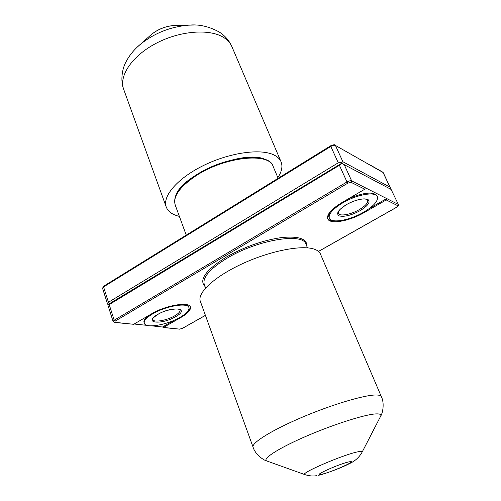 <?xml version="1.0" encoding="UTF-8"?>
<svg xmlns="http://www.w3.org/2000/svg" width="501" height="501" viewBox="0 0 501 501"><rect width="100%" height="100%" fill="white"/><g stroke="black" fill="none" stroke-linecap="round" stroke-linejoin="round"><path stroke-width="0.75" d="M342.615 202.936C332.67 209.067 328.249 214.146 329.351 218.167C331.324 223.678 349.786 220.34 363.607 212.224C373.815 206.111 378.393 200.914 377.347 196.636C375.537 191.213 356.656 194.507 342.615 202.936M331.38 210.47C329.038 213.244 328.23 215.511 328.963 217.271L329.351 218.167M180.135 317.29C167.328 324.911 145.522 328.712 144.294 323.283C143.693 320.746 146.505 317.603 152.717 313.845C165.775 305.929 187.944 302.26 188.921 307.595C189.516 310.263 186.585 313.494 180.135 317.29M144.294 323.283L144.012 322.425C143.493 320.659 144.895 318.448 148.221 315.793M371.272 165.793L335.426 145.434L342.891 161.748L390.028 187.18L383.04 172.476L370.433 165.317M174.58 320.089L162.512 327.003L151.822 325.869M147.012 325.362L134.18 324.003M364.271 212.518L386.24 199.943L386.709 198.559L365.298 187.75L364.809 189.209L341.876 202.611C331.28 209.155 326.571 214.56 327.748 218.843C329.852 224.73 349.535 221.166 364.271 212.518L364.027 211.979M364.809 189.209L351.132 182.358L347.876 183.128L115.092 321.166L114.867 322.312L133.679 324.297L151.765 313.726C165.699 305.272 189.359 301.358 190.393 307.05C191.025 309.9 187.894 313.344 181.011 317.396L163.476 327.435L179.627 329.132L182.37 328.368L205.41 315.342M339.396 165.292L109.212 304.602L114.184 320.208L346.986 181.951L339.396 165.292L341.626 163.288L391.093 189.416L398.401 204.558L391.093 189.416M341.626 163.288L108.247 304.408L107.583 304.088L102.542 288.238L103.575 286.916L108.466 302.266L107.671 304.22M133.679 324.297L114.441 322.406L113.107 321.467L107.984 305.36L108.247 304.408M107.872 304.84L109.212 304.602M341.306 163.245L341.319 162.625L338.263 162.8L108.466 302.266M390.373 189.027L390.028 187.18M342.891 161.748L341.319 162.625M190.205 306.643C190.399 308.128 189.428 309.881 187.286 311.904M162.512 327.003L163.476 327.435M184.343 304.37C186.741 304.74 188.169 305.529 188.62 306.75L188.921 307.595M369.369 208.497L386.709 198.559L398.195 204.364L397.744 205.698L386.24 199.943M327.585 218.38C328.762 220.121 331.38 220.96 335.438 220.897M377.347 196.636L376.934 195.741C373.151 191.407 363.657 192.415 348.452 198.765M338.263 162.8L330.823 146.449C332.77 145.353 334.305 145.021 335.426 145.434L349.379 153.356M266.488 160.101L266.025 159.882C246.198 148.39 181.594 174.148 175.745 195.847M277.842 177.586C281.8 171.63 282.865 166.357 281.048 161.773C279.84 158.949 277.448 156.663 273.859 154.922C260.601 148.327 229.759 152.592 203.725 165.393C177.617 178.124 162.086 196.336 166.238 207.001C167.841 211.159 171.605 214.121 177.536 215.893L179.371 216.376M381.324 396.617C380.854 395.521 379.025 394.976 375.85 394.995C364.158 394.97 331.443 404.733 301.489 417.54C271.473 430.328 251.233 443.072 253.068 447.136L200.331 301.283C197.018 293.01 214.315 276.74 241.933 263.939C269.482 251.095 301.114 244.82 313.839 249.022C317.283 250.124 319.475 251.778 320.421 253.976L381.324 396.617C384.699 403.148 382.689 413.162 380.735 416.055M175.563 316.713C161.504 325.174 142.365 323.176 157.652 314.465C172.544 305.579 190.937 308.297 175.563 316.713M152.724 319.5C153.45 322.832 166.858 320.521 174.736 315.812C178.663 313.488 180.441 311.509 180.078 309.887C182.921 308.497 168.33 307.846 157.846 314.428C150.826 319.287 153.406 318.73 152.724 319.062L152.724 319.5M360.119 210.677C351.245 215.367 344.268 217.108 339.183 215.9C335.776 213.651 338.188 209.888 346.41 204.615C355.66 199.717 362.787 197.97 367.784 199.367C370.815 201.828 368.254 205.598 360.119 210.677M338.256 213.288C339.446 216.67 350.813 214.635 359.311 209.618C365.536 205.867 368.323 202.692 367.671 200.093C367.941 199.705 366.945 199.323 364.684 198.947C360.188 198.728 351.27 201.59 346.542 204.621C338.388 209.988 339.509 210.47 338.607 211.435L338.256 213.288M307.501 247.857L305.961 244.206C303.149 232.307 257.188 239.797 226.89 258.309C209.957 268.799 202.41 277.454 204.239 284.274L205.604 288M205.084 286.572C198.653 279.965 205.623 270.196 225.995 257.257C244.35 246.861 262.881 240.292 281.587 237.549C298.915 235.908 307.357 238.877 306.913 246.461M195.515 176.089C179.571 187.042 172.801 196.674 175.2 204.99C174.267 200.669 174.749 196.974 176.646 193.906C176.552 192.966 183.829 182.715 195.515 175.463C224.592 155.736 269.832 151.897 273.126 166.413C269.143 152.003 224.035 156.819 195.515 176.089M318.473 251.408L396.585 207.245L397.744 205.698M344.03 164.234L351.639 180.855L365.298 187.75M335.088 145.046C334.925 144.47 333.466 144.708 330.704 145.772L330.823 146.449L103.575 286.916L103.682 286.196L102.542 288.238M347.876 183.128L346.986 181.951C348.978 180.867 350.531 180.504 351.639 180.855L351.132 182.358M113.107 321.467L114.184 320.208L115.092 321.166M383.252 172.695L390.273 187.468M180.83 316.882L181.011 317.396M114.441 322.406L114.867 322.312M179.627 329.132L163.069 327.516M137.124 47.207L140.7 44.038C154.784 32.972 170.741 26.685 188.589 25.175C198.966 24.073 209.349 26.459 219.732 32.321C225.243 35.972 229.308 40.763 231.913 46.693C230.41 43.174 227.798 40.193 224.079 37.75C210.307 28.526 180.535 30.536 156.35 43.199C132.082 55.78 118.612 76.02 123.684 89.322L166.238 207.001M176.847 25.419L174.304 25.476C165.743 26.184 158.097 29.196 151.352 34.513L149.455 36.21M123.684 89.322C120.083 80.154 122.557 68.18 125.676 62.512C129.095 55.655 134.105 49.499 140.7 44.038L151.352 34.513C158.065 29.121 165.712 26.108 174.304 25.476L193.361 25.056M316.776 475.599C313.526 476.338 309.637 476.038 305.122 474.704C297.513 474.146 347.061 452.973 359.455 451.57C361.684 451.257 362.549 451.489 362.048 452.278C359.161 457.388 354.933 461.183 349.36 463.657C341.663 467.828 323.571 474.46 318.498 475.28M321.373 474.303C329.908 472.894 358.935 460.056 349.629 461.759C341.206 463.005 310.989 476.47 321.373 474.303M362.16 452.065L380.459 416.594C381.699 414.596 380.165 413.701 375.869 413.907C364.722 414.421 332.157 424.829 304.433 437.004C276.621 449.172 261.052 459.724 267.321 461.158L304.896 474.622M175.2 204.99L186.24 235.132M273.126 166.413L278.136 178.287M382.726 172.125L370.953 165.436M330.704 145.772L103.682 286.196M179.226 329.213L182.527 328.337L205.429 315.386M398.401 204.558C398.871 205.391 398.301 206.287 396.686 207.251L318.517 251.446M231.913 46.693L281.048 161.773M253.068 447.136C255.053 454.219 263.351 460.168 266.751 460.958"/></g></svg>
